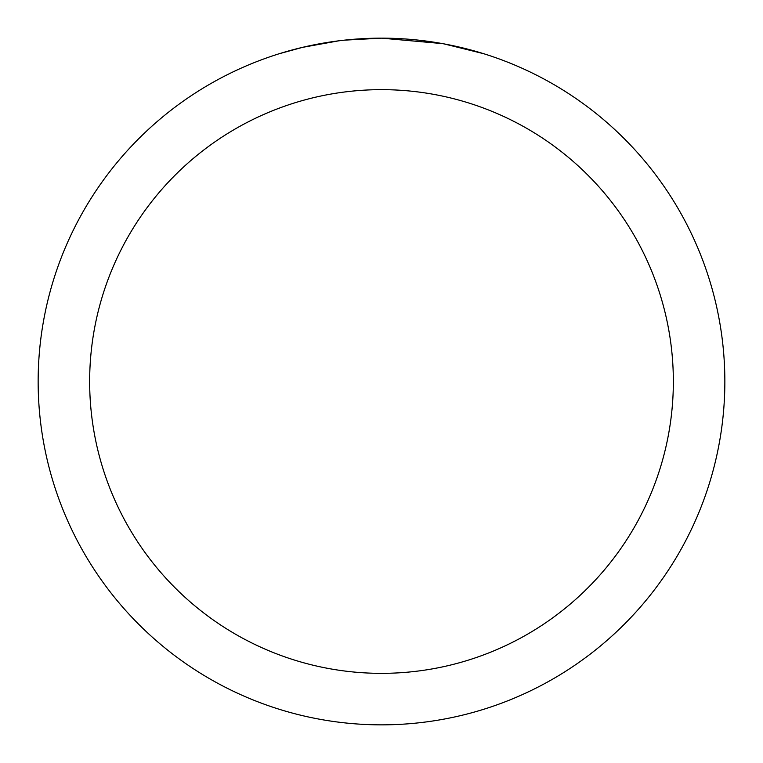<?xml version="1.0" encoding="UTF-8"?>
<svg xmlns="http://www.w3.org/2000/svg" width="763" height="763" viewBox="0 0 763 763"><rect width="100%" height="100%" fill="white"/><g stroke="black" fill="none" stroke-linecap="round" stroke-linejoin="round"><path stroke-width="1.14" d="M388.348 38.217L393.126 38.35M423.78 40.763L425.229 40.944M442.492 43.615L381.5 38.15A343.35 343.35 0 0 1 724.85 381.5A343.35 343.35 0 0 1 381.5 724.85A343.35 343.35 0 0 1 38.15 381.5A343.35 343.35 0 0 1 381.5 38.15L344.39 40.162M444.114 43.911L483.504 53.658M381.5 89.653A291.847 291.847 0 0 1 673.347 381.5A291.847 291.847 0 0 1 381.5 673.347A291.847 291.847 0 0 1 89.653 381.5A291.847 291.847 0 0 1 381.5 89.653M342.778 40.344L338.591 40.84M279.506 53.658L302.52 47.363L338.591 40.849M356.331 39.075L358.228 38.942M330.169 42.013L336.483 41.116"/></g></svg>
